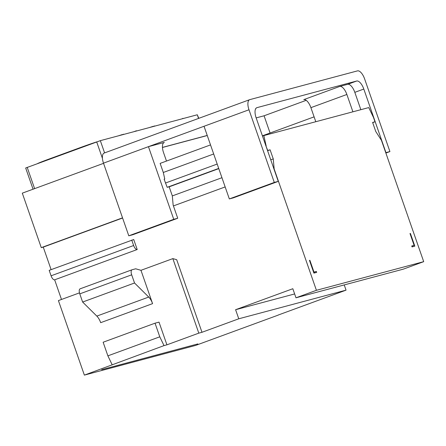 <?xml version="1.0" encoding="UTF-8"?>
<svg xmlns="http://www.w3.org/2000/svg" width="446" height="446" viewBox="0 0 446 446"><rect width="100%" height="100%" fill="white"/><g stroke="black" fill="none" stroke-linecap="round" stroke-linejoin="round"><path stroke-width="0.67" d="M266 146.149L267.712 150.441L270.092 149.806L273.259 158.887L274.162 168.962L316.42 290.307L295.982 297.805L292.821 288.724L235.6 309.714L238.766 318.795L201.982 332.287L176.705 259.711L172.853 258.613L140.969 270.309L152.577 303.637A9.622 4.098 69.9 0 0 148.735 297.058L134.536 282.998L131.687 274.825A4.811 2.052 69.9 0 1 132.016 269.78A4.811 2.052 69.9 0 1 132.094 269.752L135.668 268.799L140.969 270.309M61.492 299.467L54.652 279.815A4.811 2.052 -110.1 0 1 51.084 275.801L49.183 270.354L133.728 239.535L137.206 249.526L54.652 279.815M51.112 269.646L43.262 247.117L41.277 247.647L22.3 193.151L103.556 163.342M122.594 218.016L43.262 247.117M225.158 186.935L173.427 205.913M295.982 297.805L403.262 269.161L423.7 261.663L316.42 290.307M266.19 146.076L263.842 135.59L368.742 107.581L373.475 117.432L374.991 121.797L372.611 122.433L375.772 131.514L381.442 140.317L423.7 261.663M313.599 272.238L313.984 272.099L309.875 260.291L309.474 260.397L313.906 273.114L316.688 272.372L316.37 271.463L313.672 272.45M313.984 272.099L316.37 271.463M410.398 233.448L414.83 246.164L412.048 246.906L411.73 246.002L414.117 245.361L410.002 233.559L410.398 233.448L410.013 233.593M172.323 195.911L221.946 177.709M270.755 159.802L273.259 158.887M162.45 147.487L207.256 135.528M218.707 168.415L167.172 187.32L169.157 186.79L172.318 195.872L173.148 205.11L177.725 218.256L173.75 219.315L148.446 146.656L164.34 142.413A9.622 4.098 -110.1 0 0 164.189 142.464A9.622 4.098 -110.1 0 0 163.531 152.56L166.492 161.062M167.172 187.32L164.122 179.203L164.769 179.03L163.303 172.474L160.136 163.392L210.523 144.905M169.168 186.829L218.785 168.627M267.594 150.72L270.092 149.806M249.649 99.681L104.152 153.056A9.622 4.098 -110.1 0 0 103.489 163.152L204.034 126.268L229.333 198.927L233.308 197.868L278.265 181.371L256.127 117.794A9.622 4.098 -110.1 0 1 256.785 107.703A9.622 4.098 -110.1 0 1 256.935 107.653L356.666 81.027A9.622 4.098 -110.1 0 1 363.802 89.044L385.946 152.621L389.916 151.562L364.616 78.903A9.622 4.098 69.9 0 0 357.48 70.881L249.799 99.631A9.622 4.098 69.9 0 0 249.649 99.681A9.622 4.098 69.9 0 0 248.991 109.777L274.29 182.436L278.265 181.371M165.455 183.033L217.191 164.05M103.489 163.152L128.794 235.811L132.769 234.747L177.725 218.256M164.769 179.03L164.145 179.259M163.303 172.474L213.684 153.987M262.493 136.086L263.842 135.59M255.569 108.913L255.892 108.83A9.622 4.098 -110.1 0 0 255.742 108.88A9.622 4.098 -110.1 0 0 255.547 108.958M314.101 116.858L262.404 135.824M256.16 117.9L264.077 115.787L306.19 100.333M270.07 133.008L264.077 115.787M374.991 121.797L372.683 122.644M339.729 86.446A9.622 4.098 -110.1 0 1 346.865 94.468L310.901 107.659A9.622 4.098 69.9 0 0 303.765 99.636L339.729 86.446L347.679 84.322L356.666 81.027M310.901 107.659L315.796 121.719M162.45 147.409L207.228 135.45M352.909 111.812L346.865 94.468M360.853 109.688L354.815 92.344A9.622 4.098 69.9 0 0 347.679 84.322M385.874 153.045L389.916 151.562M229.333 198.927L274.29 182.436M128.794 235.811L173.75 219.315M278.165 315.054L346.046 290.151L238.766 318.795M122.533 217.838L41.277 247.647M278.176 315.127L195.621 345.416L84.366 375.119L58.415 300.593L79.483 292.866M137.206 249.526A4.811 2.052 -110.1 0 1 133.638 245.517L131.743 240.065M172.853 258.613L198.805 333.14L166.921 344.83L159.016 322.129L155.041 323.188L159.785 336.814L164.016 345.611L166.921 344.83M84.366 375.119L164.016 345.611M131.944 269.808L80.185 288.796A4.811 2.052 69.9 0 0 80.113 288.818A4.811 2.052 69.9 0 0 79.784 293.869L82.627 302.042L96.827 316.097L148.735 297.058M152.577 303.637L100.673 322.675A9.622 4.098 69.9 0 0 96.827 316.097M82.627 302.042L134.536 282.998M198.805 333.14L201.982 332.287M197.857 343.916L101.677 369.678L197.857 343.916M294.639 293.947L235.6 309.714M346.046 290.151L344.228 284.927M155.041 323.188L103.138 342.227L107.882 355.852L112.108 364.65M107.882 355.852L159.785 336.814M309.875 260.291L309.491 260.431M414.117 245.361L411.803 246.209M33.06 189.204L25.673 167.997L100.333 140.657L197.283 114.773L198.816 118.329M109.526 138.204L103.249 139.877M122.399 134.764L123.587 134.196M121.803 134.926L122.321 134.536M121.111 135.11L121.725 134.709M120.069 135.389L121.05 134.926M119.199 135.623L120.03 135.266M118.469 135.818L119.177 135.562M140.518 129.931L136.543 130.99M133.945 131.681L136.465 130.762M153.391 126.491L154.578 125.923M152.794 126.653L153.312 126.263M152.103 126.837L152.722 126.435M151.06 127.116L152.041 126.653M150.19 127.344L151.021 126.993M149.46 127.539L150.168 127.288M169.101 122.299L170.405 121.948M168.376 122.488L168.794 122.332M183.033 118.58L187.008 117.515M181.979 118.859L182.949 118.346M37.52 163.582A21.174 0.741 -19.2 0 1 48.034 159.428L79.918 147.738A21.174 0.741 -19.2 0 1 96.319 142.012M248.991 109.777L204.034 126.268M164.044 142.525L164.34 142.413M255.591 108.941L255.892 108.83M256.64 107.765L256.935 107.653M354.815 92.344L363.802 89.044M133.638 245.517L51.084 275.801M79.784 293.869L131.687 274.825M100.333 140.657L104.593 152.894M198.554 118.424L197.283 114.773M96.687 141.878L102.435 158.375M34.615 188.636L27.206 167.361M80.113 288.818L132.016 269.78"/></g></svg>
